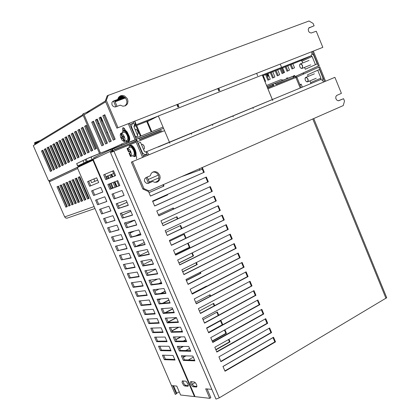 <?xml version="1.0" encoding="UTF-8"?>
<svg xmlns="http://www.w3.org/2000/svg" width="420" height="420" viewBox="0 0 420 420"><rect width="100%" height="100%" fill="white"/><g stroke="black" fill="none" stroke-linecap="round" stroke-linejoin="round"><path stroke-width="0.63" d="M123.648 129.082L124.12 128.142M262.568 75.784L300.993 60.611L301.88 60.979L302.726 62.958M311.645 51.755L322.817 47.381L316.286 31.217L311.094 33.044L309.54 32.45L308.726 31.495L308.228 29.678L308.747 28.072L314.087 25.778L313.126 23.399L309.036 21L107.216 95.776L105.315 100.947L116.907 128.158L311.645 51.755L312.013 54.149L311.036 55.839L312.128 56.459L302.027 61.236M304.537 67.41L305.282 69.242L317.231 63.882L313.756 55.361L312.039 53.671M157.915 116.219L134.678 125.386L133.602 122.85L133.602 121.616L134.678 121.06L134.962 121.826L135.219 124.561L134.148 125.816L133.975 126.808L137.828 135.959L135.319 137.161M125.097 105.929L126.735 103.467L126.892 101.377L126.257 99.304L124.934 97.561L123.118 96.422L121.102 96.064L119.48 96.422M113.468 101.026L117.794 99.404L118.687 97.246L120.44 95.834L122.283 95.44L124.567 95.97L127.218 98.506L127.958 100.863L127.68 103.215L127.166 104.244L125.522 105.735L122.934 106.223L120.241 105.168L115.7 106.88L114.366 106.901L112.681 105.898L111.983 104.738L111.883 102.795L112.471 101.703L113.468 101.026L112.697 101.483M133.602 122.85L132.017 124.152L131.434 126.677L135.539 136.878L135.256 137.015M310.616 83.737L310.774 82.824L309.986 80.824M272.339 99.572L262.259 75.028L158.361 115.993L169.402 142.17L158.251 147.005L272.339 99.572L272.722 100.506L262.259 75.028L272.339 99.572L169.402 142.17L272.339 99.572L252.851 107.636L253.239 108.581L252.851 107.636L320.486 79.653L322.219 79.999L323.689 81.995L148.974 154.765L147.215 152.25L146.307 151.835L145.063 151.903L144.38 151.342L140.506 142.275L138.227 143.204L142.579 153.064L144.748 154.544L146.995 154.418L143.315 155.988M147.861 155.227L146.995 154.418L145.924 151.898L168.945 142.37M152.649 181.451L154.733 182.333L157.043 182.144L158.035 181.645L159.542 179.975L160.172 177.713L159.805 175.303L157.6 172.463L155.447 171.628L153.053 171.943L151.316 173.266L150.234 175.77L146.024 177.581L144.769 178.731L144.401 180.5L144.737 181.708L146.517 183.33L148.234 183.362L152.649 181.451L147.856 183.451M338.693 100.763L343.565 98.721L338.257 100.774L336.819 100.107L335.864 98.6L335.769 96.831L336.567 95.498L341.397 93.35L334.919 77.322L323.689 81.995M152.67 172.132L154.198 172.042L156.14 172.678L157.747 174.069L158.765 175.985L159.038 178.133L158.524 180.159L156.471 182.306M320.486 79.653L320.985 79.06L320.969 78.283L317.719 70.255L319.52 69.526L322.87 77.858L322.765 80.498M267.136 73.983L266.968 74.324L267.509 74.912M141.419 144.428L142.716 144.317L144.139 146.286L144.48 148.512L143.514 149.352M131.003 156.292L129.56 152.901L130.384 152.534L129.848 151.279L129.029 151.652L127.586 148.26L129.449 149.436L130.746 151.625L131.429 154.088L131.003 156.292L132.027 155.873L130.478 156.524L129.035 153.137L129.57 152.922M128.583 147.845L130.394 147.105L131.166 147.289L132.321 148.302L133.591 150.46L134.227 152.586L134.232 154.355L133.775 155.179L131.964 155.925M127.586 148.26L128.142 148.029M142.716 144.317L144.071 145.976L144.501 148.376M124.089 141.524L122.246 140.369L120.645 137.366L120.225 135.004L120.661 133.476L122.11 136.873L121.165 137.345L121.695 138.595L122.64 138.128L124.089 141.524L125.638 140.858L124.609 141.272L123.16 137.87L123.968 137.477L123.433 136.216L122.624 136.616L121.175 133.214L122.54 133.838L124.32 136.537L125.013 139.02L124.609 141.272M135.093 129.518L136.405 129.407L137.66 131.024L138.191 133.192L137.576 134.3M121.175 133.214L124.273 132.085L125.932 133.266L127.186 135.398L127.827 137.566L127.754 139.64L126.945 140.375M122.21 132.809L121.805 132.967M136.405 129.407L137.897 131.429L138.138 133.66M306.206 81.49L307.193 81.921L307.928 81.543L308.248 80.383L307.918 78.908L306.369 77.333L305.471 77.543L305.046 78.561M305.681 77.522L305.03 78.692L305.387 80.42L306.364 81.601L307.54 81.701L308.007 80.992L307.881 79.275L306.894 77.8L305.681 77.522M300.72 68.05L301.707 68.492L302.447 68.108L302.6 65.861L301.838 64.491L300.783 63.851L299.964 64.139L299.586 65.095M301.949 68.334L302.594 67.132L302.169 65.268L300.967 64.066L300.153 64.103L299.56 65.373L299.911 66.969L300.872 68.161L301.949 68.334M123.832 130.347L125.008 130.19L125.717 130.536L127.208 132.001L129.455 136.778L129.764 139.146L129.412 140.863L127.932 141.818L126.546 141.419M122.598 131.77L123.249 130.578L124.425 130.41L125.879 131.365L127.334 133.256L128.877 136.999L129.192 139.372L128.436 141.593L129.008 141.367M122.393 132.736L123.123 131.05L124.493 131.05L126.142 132.5L127.617 134.993L128.494 137.834L128.53 140.222L127.523 141.561L125.717 140.868M130.174 145.378L131.345 145.21L132.809 146.15L134.269 148.024L135.434 150.46L136.08 152.975L136.07 155.064L135.418 156.319L134.6 156.707M129.596 145.609L130.772 145.435L132.232 146.375L134.332 149.425L135.261 151.966L135.592 154.329L134.852 156.555M128.782 147.515L129.486 146.076L130.862 146.081L132.526 147.535L134.012 150.034L134.899 152.875L134.925 155.237L134.101 156.471L133.067 156.44M67.258 218.101L65.714 218.038L64.654 216.919L94.091 206.588M82.898 114.644L35.107 143.651L34.66 142.637L34.745 144.711M35.469 143.43L35.459 142.559L39.343 141.078M36.01 143.95L36.078 143.278L35.102 143.651L35.086 144.506M38.95 142.175L35.096 143.656M123.695 127.817L123.947 130.268M122.903 130.977L122.472 128.767L123.133 127.675L124.441 128.489L125.496 130.399M136.353 158.886L136.7 157.379L136.043 155.195M97.671 180.169L91.633 182.684L90.626 180.343L88.725 181.157L90.72 185.792L98.689 182.537L96.653 177.797L87.638 181.608L89.639 186.249L98.695 182.548M126.945 143.089L126.42 141.86L112.224 148.402L86.189 159.007L76.629 163.637L83.023 160.54L84.073 162.971L77.879 165.921L91.697 160.325L91.35 160.97M90.4 161.422L90.242 160.928M84.073 162.971L93.791 158.928L86.273 161.926L85.223 159.479L86.189 159.007L87.245 161.459L86.273 161.926M91.445 160.445L77.663 166.026L76.666 163.622L77.879 165.921M97.162 157.495L88.316 161.175L94.364 158.823M99.556 153.505L82.693 114.172L83.58 113.631L100.511 153.122M284.293 81.197L284.146 80.976M283.18 80.052L280.896 79.674L266.537 85.449M275.945 84.31L282.261 82.021M100.742 117.259L102.081 120.477L102.081 122.026M99.204 123.758L97.923 123.128M78.619 166.388L78.75 166.924M80.294 166.194L80.446 165.648L79.364 166.084L79.223 166.703M266.999 86.578L294.173 75.736L295.229 76.356L295.916 77.464L296.846 77.112L301.145 87.659M313.73 118.54L386.72 297.733L219.287 397.871L216.458 398.969L215.927 398.995L110.586 152.639L113.915 151.221L112.366 149.226L111.825 149.189L112.387 150.434M160.766 129.659L138.71 138.563L139.828 139.645L161.9 130.714M267.572 87.964L274.04 85.349L272.869 84.415L267.073 86.756M294.567 77.039L293.396 76.13L274.932 83.585L276.098 84.514L294.567 77.039M136.878 140.842L137.366 140.642L136.143 139.597M134.999 140.059L113.484 148.743L114.597 149.856L134.699 141.724M113.389 151.436L112.555 150.434L111.164 150.932M191.357 381.602L192.271 384.431L194.171 386.185L193.137 386.783L192.549 386.531L190.701 383.985L190.323 382.546L190.696 381.581L194.649 382.069L195.988 383.591L196.712 385.145L196.901 386.458L196.549 387.051L193.137 386.783M293.758 77.369L275.935 84.299M273.247 85.67L267.472 87.722M136.647 140.868L114.429 149.609M77.537 168.205L175.287 394.427L77.537 168.205M179.219 391.792L176.201 393.65M187.751 386.284L188.312 385.686L188.123 384.4L186.438 381.633L185.535 381.124L182.222 380.919L182.128 382.741L183.792 385.487L184.69 386.001L187.751 386.284L188.228 386.012M182.957 380.909L183.619 383.271L184.963 385.03L188.317 385.649M158.251 147.005L169.402 142.17L169.822 143.167L169.402 142.17L191.137 133.177L169.402 142.17L158.361 115.993L262.259 75.028L158.361 115.993L180.301 107.347L158.361 115.993L147.452 121.475L151.762 131.66L148.486 123.911L147.903 124.199M152.796 134.111L152.901 134.358L152.796 134.111M147.483 121.548L158.361 115.993L147.452 121.475L151.762 131.66L147.452 121.475L158.361 115.993L146.879 121.784M219.098 90.93L218.048 88.41L219.098 90.93M218.783 88.121L219.828 90.641L218.783 88.121M257.633 75.763L256.625 73.3L257.633 75.763M178.29 106.99L177.203 104.407L178.29 106.99M177.902 104.134L178.983 106.717L177.902 104.134M218.836 91.03L217.791 88.51L218.836 91.03M141.577 138.936L141.472 138.689L141.577 138.936M140.427 136.222L135.991 125.769L140.427 136.222M135.665 124.997L135.287 124.11L135.665 124.997M134.747 121.034L136.316 124.74L134.747 121.034M136.642 125.512L141.073 135.959L136.642 125.512M142.123 138.427L142.228 138.673L142.123 138.427M146.858 121.737L151.158 131.901L146.858 121.737L147.462 121.501L146.858 121.737M152.197 134.353L152.303 134.6L152.197 134.353M177.933 107.126L176.852 104.543L177.933 107.126M232.838 115.92L212.273 124.43L212.678 125.396L212.273 124.43L232.838 115.92L233.237 116.876L232.838 115.92L252.341 107.856M191.137 133.177L191.552 134.159L191.137 133.177M222.395 90.746L201.637 98.931L222.395 90.746M133.948 126.578L149.594 120.398M105.315 100.947L106.334 100.328L117.952 127.612M305.282 69.242L317.231 63.882M315.431 64.606L312.128 56.459M300.946 60.632L311.026 55.818M135.539 136.878L137.828 135.959M308.873 27.93L314.087 25.778M116.907 128.158L133.602 121.616M117.794 99.404L112.592 101.577M108.234 95.146L106.334 100.328M317.719 70.255L307.54 74.797L308.185 76.388M343.565 98.721L344.516 101.068L343.24 105.572L148.995 190.922L143.939 188.622L132.452 161.648L131.371 162.104L142.837 189.011L143.939 188.622M137.939 143.335L138.227 143.204M148.974 154.765L132.452 161.648M142.837 189.011L147.877 191.299L148.995 190.922M116.235 185.651L114.597 181.834M112.371 176.631L111.416 174.41M303.245 72.922L303.681 73.988M303.041 73.017L303.471 74.078M268.448 76.104L268.154 75.39M267.892 74.76L267.514 73.831M263.503 78.067L264.17 77.805M267.382 76.529L268.9 75.925M267.094 75.826L268.595 75.18M267.236 74.225L267.613 74.078M266.984 74.351L267.629 74.109M268.59 75.164L267.073 75.763M263.855 77.039L263.188 77.301M268.349 74.576L266.831 75.18M263.613 76.451L262.952 76.713M127.596 148.281L127.061 148.502L128.504 151.888L129.528 151.468M129.029 151.652L129.859 151.31M120.661 133.476L121.196 133.266M122.624 136.616L123.464 136.285M123.118 136.421L122.11 136.873M123.139 136.463L121.165 137.345M122.64 138.128L123.176 137.912M122.189 136.936L122.692 138.107M49.618 181.681L49.193 180.705M49.654 181.666L49.229 180.689L49.654 181.666M312.433 51.445L318.35 66.045L295.407 76.424M289.894 78.918L289.606 79.049M285.185 66.854L287.002 71.305L289.48 70.145L287.726 65.851M275.221 70.786L277.294 75.842L279.689 74.723L277.683 69.82M265.592 74.592L267.908 80.236L270.223 79.149L267.971 73.652M264.962 81.611L265.608 81.307L263.23 75.521M270.365 72.707L272.559 78.057L274.916 76.955L272.785 71.752M280.161 68.838L282.104 73.595L284.54 72.455L282.66 67.851M290.294 64.838L291.979 68.975L294.499 67.793L292.877 63.814M83.228 115.416L33.264 145.609L48.615 180.941L49.581 180.547L49.996 181.503M120.246 96.175L119.385 96.495M118.734 97.177L121.679 96.08M123.627 96.647L117.936 98.773M117.826 99.236L124.073 96.899M125.123 97.739L115.028 101.525M124.462 97.167L114.723 100.816M114.875 101.168L124.808 97.451M122.488 96.217L118.356 97.76M118.104 98.285L123.107 96.416M35.973 143.666L37.343 143.147M296.399 77.259L318.806 67.174L324.649 81.596M325.547 81.223L319.704 66.812L318.806 67.174M301.166 84.158L299.927 84.672L301.161 84.136L302.384 87.145M286.062 66.507L287.852 70.901M276.092 70.445L278.14 75.448M266.448 74.251L268.742 79.842M271.231 72.366L273.404 77.663M281.032 68.492L282.954 73.195M291.175 64.491L292.84 68.57M313.336 51.093L319.247 65.683L295.974 76.209L296.405 77.27M114.314 139.619L103.982 115.406L104.853 114.902M106.612 143.456L96.458 119.711L97.272 119.243M92.059 150.712L82.246 127.848L82.955 127.444M85.171 154.145L75.521 131.702L76.183 131.318M78.53 157.458L69.032 135.413L69.652 135.061M72.114 160.655L62.774 138.999L63.352 138.668M65.919 163.742L56.726 142.464L57.262 142.154M59.934 166.724L50.878 145.808L51.382 145.525M62.9 165.244L53.776 144.149L54.296 143.855M68.99 162.209L59.724 140.747L60.28 140.427M75.295 159.07L65.877 137.225L66.476 136.883M81.821 155.815L72.251 133.576L72.891 133.208M88.583 152.444L78.85 129.791L79.538 129.402M95.597 148.948L85.701 125.874L86.436 125.449M102.874 145.325L92.804 121.8L93.592 121.354M110.428 141.556L100.18 117.579L101.026 117.096M49.581 180.547L78.703 166.772M80.288 166.021L84.908 163.837M114.713 100.784L117.086 106.365M128.258 123.711L135.172 139.981L136.316 139.519L129.412 123.26M57.015 168.178L48.032 147.441L48.515 147.168M54.143 169.612L45.229 149.047L45.696 148.78M51.319 171.019L42.473 150.628L42.919 150.371M319.247 65.683L318.35 66.045M100.18 117.579L99.067 118.004L100.952 116.923L111.29 141.125L109.363 142.091L99.067 118.004M91.707 122.22L93.518 121.18L103.677 144.921L101.819 145.845L91.707 122.22L92.804 121.8M84.614 126.289L86.362 125.286L96.348 148.575L94.558 149.468L84.614 126.289L85.701 125.874M77.784 130.2L79.469 129.239L89.287 152.093L87.559 152.953L77.784 130.2L78.85 129.791M71.195 133.98L72.817 133.046L82.478 155.489L80.813 156.319L71.195 133.98L72.251 133.576M64.838 137.624L66.407 136.726L75.905 158.765L74.298 159.563L64.838 137.624L65.877 137.225M58.7 141.141L60.212 140.275L69.562 161.926L68.008 162.697L58.7 141.141L59.724 140.747M52.768 144.543L54.233 143.703L63.431 164.981L61.934 165.727L52.768 144.543L53.776 144.149M49.875 146.197L51.313 145.373L60.443 166.467L58.968 167.202L49.875 146.197L50.878 145.808M55.708 142.858L57.199 142.002L66.47 163.464L64.943 164.225L55.708 142.858L56.726 142.464M61.74 139.398L63.284 138.516L72.707 160.361L71.127 161.144L61.74 139.398L62.774 138.999M67.987 135.817L69.584 134.904L79.16 157.143L77.527 157.957L67.987 135.817L69.032 135.413M74.461 132.106L76.114 131.161L85.853 153.809L84.158 154.649L74.461 132.106L75.521 131.702M81.17 128.263L82.887 127.281L92.783 150.35L91.03 151.226L81.17 128.263L82.246 127.848M95.351 120.13L97.204 119.07L107.447 143.041L105.556 143.987L95.351 120.13L96.458 119.711M102.858 115.831L104.78 114.728L115.206 139.172L113.242 140.154L102.858 115.831L103.982 115.406M48.615 180.941L78.687 166.709M80.294 165.953L83.869 164.257M113.558 101.22L115.936 106.801M56.059 168.656L47.035 147.829L48.447 147.016L57.509 167.932L56.059 168.656M53.193 170.084L44.237 149.431L45.628 148.633L54.621 169.376L53.193 170.084M50.374 171.491L41.486 151.006L42.856 150.224L51.776 170.788L50.374 171.491M48.032 147.441L47.035 147.829M42.473 150.628L41.486 151.006M45.229 149.047L44.237 149.431M77.669 168.509L49.224 181.865L64.654 216.919M142.585 157.427L135.707 141.246L136.857 140.784L143.724 156.949M146.034 177.576L148.428 183.204M117.028 186.569L114.944 181.697M112.828 176.762L111.762 174.263M109.888 175.051L110.948 177.529M113.053 182.438L115.133 187.288M89.108 198.377L79.748 176.684L78.141 177.398L87.46 198.996L89.108 198.377M82.614 200.823L73.4 179.508L71.852 180.201L81.023 201.422L82.614 200.823M76.335 203.191L67.268 182.238L65.767 182.905L74.802 203.768L76.335 203.191M70.266 205.48L61.341 184.879L59.887 185.525L68.78 206.041L70.266 205.48M73.28 204.346L64.281 183.566L62.801 184.222L71.767 204.913L73.28 204.346M79.448 202.015L70.308 180.884L68.786 181.566L77.884 202.608L79.448 202.015M85.832 199.61L76.55 178.106L74.97 178.81L84.215 200.219L85.832 199.61M113.253 188.003L111.184 183.178M109.09 178.29L108.035 175.828M106.197 176.594L107.247 179.041M109.331 183.908L111.395 188.711M112.613 171.055L114.723 175.985M116.849 180.947L118.944 185.84M67.31 206.593L58.448 186.165L57.02 186.8L65.846 207.144L67.31 206.593M58.459 186.191L57.992 186.396L66.812 206.734L67.289 206.556M110.959 174.599L112.025 177.088M114.135 182.012L116.219 186.874M107.263 176.148L108.313 178.605M110.408 183.482L112.471 188.302M79.758 176.71L79.16 176.978L88.473 198.566L89.087 198.329M76.561 178.138L75.978 178.395L85.218 199.789L85.811 199.568M73.416 179.534L72.854 179.786L82.021 200.996L82.593 200.781M70.324 180.91L69.783 181.151L78.876 202.183L79.427 201.973M67.279 182.264L66.759 182.495L75.784 203.348L76.319 203.149M64.291 183.593L63.788 183.818L72.744 204.498L73.258 204.304M61.352 184.905L60.863 185.12L69.752 205.627L70.25 205.438M147.157 177.093L149.552 182.716M88.473 198.566L87.46 198.996M79.16 176.978L78.141 177.398M82.021 200.996L81.023 201.422M72.854 179.786L71.852 180.201M75.784 203.348L74.802 203.768M66.759 182.495L65.767 182.905M69.752 205.627L68.78 206.041M60.863 185.12L59.887 185.525M72.744 204.498L71.767 204.913M63.788 183.818L62.801 184.222M78.876 202.183L77.884 202.608M69.783 181.151L68.786 181.566M85.218 199.789L84.215 200.219M75.978 178.395L74.97 178.81M66.812 206.734L65.846 207.144M57.992 186.396L57.02 186.8M169.402 142.17L158.361 115.993M287.621 78.257L287.464 77.863L287.621 78.257M113.647 173.476L105.845 176.741L113.647 173.476M113.09 150.896L111.479 151.552L113.09 150.896M112.224 148.402L91.025 156.944L92.085 159.401L91.025 156.944L86.189 159.007L87.245 161.459L99.304 156.482L87.245 161.459L77.663 166.026M286.676 78.083L287.464 77.863L286.676 78.083L286.87 78.561L286.676 78.083M160.85 130.851L139.671 139.414L160.739 130.883M136.348 140.758L119.695 147.793M113.096 150.906L111.52 151.652M272.853 85.559L267.477 87.733M163.049 127.113L135.723 138.117M121.958 145.1L121.475 143.971M125.344 97.976L115.143 101.798M90.421 111.069L83.58 113.631M202.325 169.176L181.613 176.584M199.868 170.258L199.269 168.829M293.758 75.779L294.599 75.442L294.83 76.01M289.9 78.928L284.277 81.17M79.364 166.084L78.283 166.525L78.01 165.884M93.508 157.857L110.67 149.651L111.725 152.135M93.182 159.458L78.283 166.525M80.446 165.648L87.591 162.745M277.2 84.037L276.082 84.488M136.274 140.774L136.243 139.561M110.67 149.651L111.825 149.189M81.58 165.59L80.288 166.11M217.754 205.931L219.702 210.578L167.207 235.41M273.005 337.559L274.827 341.891L224.879 370.913M265.199 318.953L267.031 323.327L216.731 351.766M257.36 300.279L259.214 304.7L208.551 332.546M249.491 281.542L251.365 286.004L200.34 313.262M241.6 262.736L243.49 267.246L192.103 293.9M233.678 243.868L235.589 248.425L183.834 274.475M225.729 224.936L227.661 229.535L175.534 254.977M209.748 186.863L211.717 191.557L158.844 215.77M201.726 167.753L203.705 172.468L150.454 196.056M157.952 181.078L154.985 182.369M205.732 177.303L207.716 182.018L154.654 205.921M213.754 196.408L215.712 201.075L163.028 225.598M221.744 215.439L223.687 220.064L171.371 245.201M229.709 234.413L231.63 238.991L179.686 264.736M237.641 253.312L239.547 257.843L187.971 284.198M245.548 272.149L247.433 276.633L196.224 303.592M253.428 290.918L255.292 295.36L204.451 322.912M261.282 309.624L263.125 314.018L212.641 342.163M269.105 328.262L270.931 332.614L220.81 361.347M133.838 241.988L134.295 241.778M177.34 218.935L176.495 216.941M108.218 178.379L108.99 178.054L108.218 178.385M112.712 176.495L111.914 176.825L112.712 176.489M183.215 357.1L185.483 355.84M212.147 340.998L225.86 333.365L224.448 330.026M175.691 339.549L180.611 336.882M218.258 315.431L216.883 312.191M168.137 321.946L176.384 317.583M210.131 296.268L209.596 294.998M162.619 303.219L168.861 300.001M158.802 283.626L161.311 282.366M182.642 271.677L196.718 264.626L195.914 262.736M175.208 254.21L189.368 247.306L187.698 243.359M181.466 228.664L180.196 225.666M129.995 233.032L134.09 231.147M173.208 209.191L172.788 208.194M122.288 215.072L130.867 211.239M152.754 201.453L167.191 195.001L167.024 194.602M149.247 182.007L159.049 177.755M112.87 187.11L112.093 187.42L112.864 187.089M115.778 185.845L116.576 185.504M118.43 206.073L127.034 202.283M148.99 192.612L163.475 186.233L162.876 184.821M126.147 224.059L134.694 220.18M185.582 238.376L183.892 234.386M178.925 262.952L193.048 255.974L191.809 253.055M160.555 293.496L165.091 291.191M186.349 280.392L200.377 273.268L200.015 272.401M164.918 312.821L172.625 308.8M206.057 286.666L205.942 286.382M171.916 330.755L178.421 327.269M214.2 305.86L213.245 303.602M179.456 348.332L182.973 346.4M208.478 332.383L222.238 324.818L220.521 320.77M215.806 349.598L229.478 341.896L228.491 339.565M133.875 242.083L134.778 241.663M177.817 218.715L176.972 216.715L162.172 223.582M140.464 233.651L135.634 235.893M193.337 357.179L188.37 359.961M215.917 349.86L230.044 341.896L228.947 339.313M222.768 324.733L220.983 320.518L206.74 328.298M185.855 339.707L183.362 341.066M179.56 348.569L183.498 346.406M214.662 305.613L213.707 303.356L199.374 310.989M172.006 330.971L178.946 327.254M206.525 286.424L206.404 286.141L191.982 293.622M163.18 308.553L162.535 308.884M165.433 312.79L172.709 308.989M159.054 289.07L154.928 291.155M186.422 280.555L200.917 273.194L200.482 272.165M161.065 293.444L165.165 291.359M155.694 269.236L147.294 273.362M178.988 263.088L193.573 255.88L192.281 252.824M186.055 238.145L184.364 234.155L169.659 241.18M148.092 251.475L139.64 255.512M126.173 224.128L134.726 220.248M149.006 192.654L163.973 186.06L163.359 184.606M118.445 206.115L127.05 202.325M115.784 185.866L116.582 185.525M149.258 182.033L159.049 177.791M152.775 201.511L167.696 194.838L167.501 194.387M122.314 215.129L130.893 211.291M173.686 208.971L173.266 207.974L158.419 214.762M136.637 224.721L136.091 224.973M130.027 233.116L134.568 231.021M181.939 228.438L180.668 225.446L165.921 232.386M144.28 242.571L136.343 246.304M151.893 260.363L143.467 264.442M175.261 254.336L189.893 247.202L188.171 243.128M157.474 279.095L151.116 282.266M182.705 271.829L197.248 264.542L196.382 262.505M159.306 283.563L161.38 282.524M160.981 298.877L158.734 300.027M190.129 289.27L204.514 281.836M163.128 303.177L168.94 300.179M210.599 296.026L210.058 294.756L195.678 302.311M168.226 322.145L176.474 317.782M218.715 315.179L217.345 311.945L203.059 319.651M182.107 330.95L181.088 331.501M175.786 339.775L181.136 336.877M189.599 348.448L185.797 350.553M212.252 341.245L226.422 333.354L224.905 329.768M183.325 357.352L186.013 355.856M273.031 337.617L223.004 366.508M195.211 382.557L192.192 384.3M194.628 360.197L184.38 359.809L182.642 355.756M186.438 341.061L176.347 341.082L174.573 336.945M178.216 321.862L168.284 322.287L166.472 318.071M169.969 302.589L160.193 303.424L158.351 299.129M161.695 283.253L152.072 284.498L150.192 280.119M153.384 263.844L143.923 265.503L142.007 261.041M145.047 244.361L135.744 246.44L133.796 241.894M136.678 224.81L127.538 227.309L125.554 222.679M128.279 205.191L119.306 208.11L117.28 203.396M132.484 215.009L123.428 217.718L121.422 213.045M140.863 234.596L131.649 236.885L129.68 232.297M149.221 254.111L139.839 255.98L137.907 251.475M157.542 273.556L148.003 275.011L146.102 270.585M165.837 292.929L156.135 293.969L154.277 289.632M174.101 312.233L164.241 312.863L162.414 308.606M182.333 331.469L172.316 331.69L170.525 327.516M190.538 350.637L180.369 350.453L178.61 346.358M207.081 388.931L210.829 397.682L209.78 398.302L195.048 396.648L93.156 159.395L111.206 150.916M124.068 195.353L115.175 198.487L113.132 193.73M119.847 185.493L111.038 188.843L108.98 184.044M115.621 175.623L106.895 179.188L104.822 174.347L113.505 170.678L115.626 175.634L105.777 179.655L103.698 174.815L113.505 170.672M196.901 386.431L194.171 386.185M295.969 76.198L295.318 76.461M177.303 346.348L188.743 346.453L190.801 351.256L179.314 351.036L177.303 346.348M172.772 385.702L176.284 393.85L175.287 394.427M180.506 327.206L182.569 332.02L171.26 332.262L169.239 327.558L180.506 327.206M172.237 307.886L174.305 312.721L163.175 313.42L161.149 308.7L172.237 307.886M163.936 288.498L166.016 293.349L155.064 294.514L153.032 289.779L163.936 288.498M155.61 269.036L157.694 273.908L146.921 275.541L144.879 270.784L155.61 269.036M147.247 249.506L149.341 254.394L138.752 256.499L136.705 251.727L147.247 249.506M138.857 229.908L140.957 234.811L130.552 237.389L128.499 232.601L138.857 229.908M130.436 210.231L132.547 215.161L122.32 218.216L120.262 213.407L130.436 210.231M126.215 200.372L128.326 205.306L118.198 208.598L116.13 203.789L126.215 200.372M134.652 220.08L136.757 224.994L126.441 227.813L124.383 223.015L134.652 220.08M143.057 239.715L145.152 244.613L134.652 246.955L132.605 242.172L143.057 239.715M151.431 259.282L153.521 264.159L142.837 266.028L140.794 261.266L151.431 259.282M159.778 278.775L161.858 283.637L150.995 285.033L148.958 280.292L159.778 278.775M168.089 298.2L170.163 303.046L159.122 303.975L157.096 299.245L168.089 298.2M176.374 317.552L178.442 322.381L167.223 322.849L165.202 318.134L176.374 317.552M184.627 336.84L186.69 341.649L175.292 341.654L173.276 336.961L184.627 336.84M192.853 356.05L194.906 360.843L183.335 360.397L181.325 355.719L192.853 356.05M211.816 389.377L205.711 388.805L209.78 398.302M110.586 152.639L110.051 151.384M111.993 194.15L121.984 190.491L124.1 195.431L114.061 198.97L111.993 194.15M107.851 184.49L117.747 180.59L119.868 185.54L109.925 189.32L107.851 184.49M225.015 371.238L222.978 366.45L273.546 337.25L275.494 341.891L225.015 371.238M220.311 210.42L167.255 235.52L165.165 230.612L218.316 205.669L220.311 210.42L219.702 210.578M271.593 332.603L220.941 361.657L218.899 356.858L269.645 327.957L271.593 332.603L270.931 332.614M263.781 313.987L212.762 342.442L210.714 337.628L261.823 309.325L263.781 313.987L263.125 314.018M255.938 295.307L204.556 323.159L202.498 318.329L253.974 290.624L255.938 295.307L255.292 295.36M248.073 276.56L196.319 303.807L194.255 298.961L246.099 271.861L248.073 276.56L247.433 276.633M240.177 257.743L188.05 284.387L185.981 279.52L238.198 253.029L240.177 257.743L239.547 257.843M232.25 238.865L179.755 264.894L177.676 260.012L230.265 234.134L232.25 238.865L231.63 238.991M224.301 219.922L171.428 245.333L169.339 240.429L222.306 215.171L224.301 219.922L223.687 220.064M216.321 200.907L163.07 225.697L160.976 220.778L214.321 196.145L216.321 200.907L215.712 201.075M208.309 181.828L154.681 205.989L152.581 201.049L206.304 177.046L208.309 181.828L207.716 182.018M157.894 181.146L155.064 182.375M148.186 179.513L158.403 175.098M202.298 167.501L204.298 172.263L150.476 196.109L148.37 191.163L148.68 191.027M212.321 191.378L158.881 215.854L156.781 210.924L210.315 186.606L212.321 191.378L211.717 191.557M228.281 229.399L175.597 255.124L173.513 250.231L226.291 224.663L228.281 229.399L227.661 229.535M236.219 248.315L183.908 274.649L181.834 269.776L234.234 243.59L236.219 248.315L235.589 248.425M244.125 267.162L192.187 294.105L190.118 289.249L242.151 262.453L244.125 267.162L243.49 267.246M252.011 285.941L200.44 313.493L198.382 308.653L250.042 281.253L252.011 285.941L251.365 286.004M259.865 304.652L208.661 332.808L206.609 327.989L257.901 299.98L259.865 304.652L259.214 304.7M267.692 323.306L216.851 352.06L214.809 347.251L265.739 318.649L267.692 323.306L267.031 323.327M275.494 341.891L274.827 341.891M180.369 350.453L179.314 351.036M172.316 331.69L171.26 332.262M164.241 312.863L163.175 313.42M156.135 293.969L155.064 294.514M148.003 275.011L146.921 275.541M139.839 255.98L138.752 256.499M131.649 236.885L130.552 237.389M123.428 217.718L122.32 218.216M115.175 198.487L114.061 198.97M104.822 174.347L103.698 174.815M106.895 179.188L105.777 179.655M111.038 188.843L109.925 189.32M119.306 208.11L118.198 208.598M127.538 227.309L126.441 227.813M135.744 246.44L134.652 246.955M143.923 265.503L142.837 266.028M152.072 284.498L150.995 285.033M160.193 303.424L159.122 303.975M168.284 322.287L167.223 322.849M176.347 341.082L175.292 341.654M184.38 359.809L183.335 360.397M204.298 172.263L203.705 172.468M272.764 85.58L272.869 84.415M293.27 77.285L293.396 76.13M171.47 385.576L176.757 386.075L180.616 395.026L194.476 396.58L92.951 160.214L77.448 167.543L77.695 168.116M226.422 333.354L225.86 333.365M197.248 264.542L196.718 264.626M189.893 247.202L189.368 247.306M167.696 194.838L167.191 195.001M163.973 186.06L163.475 186.233M193.573 255.88L193.048 255.974M200.917 273.194L200.377 273.268M222.632 324.807L222.238 324.818M230.044 341.896L229.478 341.896M164.351 359.656L175.009 360.071L173.035 355.478L162.419 355.168L164.351 359.656L165.37 359.1L174.741 359.447M156.602 341.665L167.092 341.659L165.113 337.045L154.66 337.16L156.602 341.665L157.626 341.119L166.85 341.098M148.822 323.615L159.154 323.185L157.164 318.554L146.874 319.09L148.822 323.615L149.856 323.075L158.939 322.686M141.02 305.503L151.179 304.642L149.184 300.001L139.062 300.962L141.02 305.503L142.054 304.973L150.995 304.211M133.187 287.327L143.183 286.041L141.178 281.379L131.224 282.77L133.187 287.327L134.232 286.808L143.026 285.668M125.328 269.089L135.156 267.372L133.145 262.694L123.359 264.521L125.328 269.089L126.383 268.579L135.025 267.062M117.448 250.787L127.103 248.635L125.087 243.941L115.469 246.204L117.448 250.787L127.003 248.393M109.536 232.428L119.023 229.834L116.996 225.125L107.552 227.829L109.536 232.428L118.949 229.661M101.598 214.001L110.912 210.971L108.88 206.246L99.608 209.386L101.598 214.001L110.864 210.861M93.629 195.515L102.774 192.04L100.737 187.294L91.633 190.885L93.629 195.515L102.758 191.993M97.618 204.766L106.848 201.511L104.811 196.781L95.623 200.141L97.618 204.766L106.817 201.437M105.567 223.225L114.97 220.411L112.943 215.691L103.583 218.615L105.567 223.225L114.912 220.269M113.495 241.616L123.065 239.243L121.044 234.544L111.515 237.022L113.495 241.616L122.976 239.038M121.391 259.949L131.135 258.011L129.119 253.328L119.422 255.371L121.391 259.949L131.019 257.738M129.26 278.213L139.172 276.712L137.167 272.044L127.297 273.651L129.26 278.213L130.31 277.704L139.03 276.376M137.109 296.42L147.184 295.349L145.184 290.698L135.146 291.874L137.109 296.42L138.149 295.895L147.016 294.945M144.926 314.564L155.169 313.924L153.179 309.283L142.973 310.034L144.926 314.564L145.96 314.029L154.97 313.457M152.717 332.651L163.128 332.43L161.138 327.81L150.77 328.135L152.717 332.651L153.746 332.105L162.897 331.9M160.482 350.669L171.055 350.873L169.076 346.269L158.54 346.169L160.482 350.669L161.501 350.117L170.798 350.28M92.951 160.214L93.424 160.025M96.653 177.802L93.87 178.978L94.883 181.33M163.695 355.205L165.37 359.1M159.81 346.185L161.501 350.117M155.915 337.144L157.626 341.119M152.019 328.094L153.746 332.105M148.113 319.027L149.856 323.075M144.197 309.944L145.96 314.029M140.28 300.846L142.054 304.973M136.353 291.732L138.149 295.895M132.421 282.602L134.232 286.808M128.483 273.462L130.31 277.704M124.535 264.301L126.383 268.579M120.587 255.124L122.446 259.445M116.629 245.931L118.503 250.294M112.66 236.722L114.555 241.127M108.686 227.504L110.602 231.945M104.706 218.264L106.638 222.742M100.721 209.008L102.669 213.528M96.731 199.736L98.695 204.298M92.731 190.454L94.71 195.053M194.476 396.58L194.906 396.328M90.72 185.792L89.639 186.249M88.725 181.157L87.638 181.608M106.654 132.694L107.499 132.253L106.654 132.694M110.497 130.678L111.384 130.211L110.497 130.678M133.009 123.16L130.022 124.698M311.036 55.839L262.274 75.07M131.775 128.011L131.492 128.153M309.566 27.468L309.162 27.683M191.142 133.187L211.79 124.64M141.981 152.045L141.692 152.171M148.145 183.388L148.449 183.278M320.922 78.152L310.695 82.561M280.24 64.055L281.62 67.442M281.909 68.145L283.81 72.796M263.214 77.359L263.875 77.096M266.873 74.088L266.548 74.492M263.329 75.763L262.668 76.025M97.088 121.186L97.96 120.85M97.519 119.81L96.647 120.146L97.519 119.816M105.347 101.02L86.158 112.665M40.336 140.474L34.666 142.637L40.309 140.49M105.698 101.834L84.115 114.88M93.282 159.695L91.476 160.429M281.673 81.989L276.224 84.462M101.939 120.067L101.383 120.383M111.877 149.168L135.093 139.797M136.243 139.335L163.559 128.315M300.227 88.037L295.916 77.464L267.918 88.809M164.561 130.694L137.267 141.755M136.122 142.222L113.915 151.221L219.287 397.871M176.757 393.215L173.549 385.775M385.985 298.379L312.821 118.939M196.812 386.783L196.313 387.077M185.714 385.413L184.69 386.001M301.024 60.606L311.115 55.813M311.189 55.755L262.264 75.044M158.177 116.088L134.794 125.307M120.115 96.206L121.16 95.582M143.267 155.883L146.186 154.639M154.319 171.612L153.2 172.042M301.256 84.373L299.985 84.819M137.188 134.458L137.839 134.195M127.37 140.207L125.549 140.941M314.433 73.836L305.918 77.311M316.213 78.262L307.687 81.769M309.046 60.449L300.479 63.851M310.763 64.911L302.201 68.345M126.651 141.466L127.071 141.697M66.832 218.248L94.936 208.546M122.85 127.79L123.149 127.675M276.523 84.341L281.778 81.958M79.328 166.11L80.409 165.669"/></g></svg>
